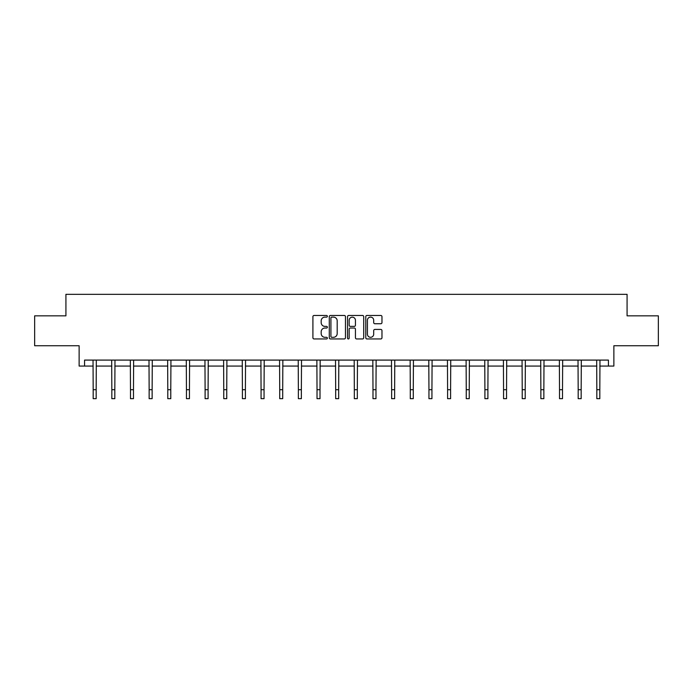 <?xml version="1.0" encoding="UTF-8"?>
<svg xmlns="http://www.w3.org/2000/svg" width="693" height="693" viewBox="0 0 693 693"><rect width="100%" height="100%" fill="white"/><g stroke="black" fill="none" stroke-linecap="round" stroke-linejoin="round"><path stroke-width="1.04" d="M327.365 316.294A0.823 0.823 0 0 0 326.55 315.471L314.076 315.471A1.169 1.169 0 0 0 312.907 316.64L312.907 337.768A1.169 1.169 0 0 0 314.076 338.946L326.55 338.946A0.823 0.823 0 0 0 327.365 338.123A0.823 0.823 0 0 0 326.55 337.3L324.93 337.3A3.76 3.76 0 0 1 321.18 333.541L321.18 331.782A3.76 3.76 0 0 1 324.93 328.032L326.55 328.032A0.823 0.823 0 0 0 327.365 327.209A0.823 0.823 0 0 0 326.55 326.386L324.93 326.386A3.76 3.76 0 0 1 321.18 322.626L321.18 320.868A3.76 3.76 0 0 1 324.93 317.117L326.55 317.117A0.823 0.823 0 0 0 327.365 316.294M84.572 366.069L84.572 360.091L608.428 360.091L608.428 366.069L613.868 366.069L613.868 345.738L658.35 345.738L658.35 315.843L627.078 315.843L627.078 294.326L65.922 294.326L65.922 315.843L34.65 315.843L34.65 345.738L79.132 345.738L79.132 366.069L93.183 366.069M380.803 323.744A1.169 1.169 0 0 0 381.973 322.574L381.973 316.64A1.169 1.169 0 0 0 380.803 315.471L366.952 315.471A1.169 1.169 0 0 0 365.774 316.64L365.774 337.768A1.169 1.169 0 0 0 366.952 338.946L380.803 338.946A1.169 1.169 0 0 0 381.973 337.768L381.973 330.613A1.169 1.169 0 0 0 380.803 329.435L374.878 329.435A1.169 1.169 0 0 0 373.7 330.613L373.7 334.165A3.136 3.136 0 0 1 370.564 337.3A3.136 3.136 0 0 1 367.42 334.165L367.42 320.253A3.136 3.136 0 0 1 370.564 317.117A3.136 3.136 0 0 1 373.7 320.253L373.7 322.574A1.169 1.169 0 0 0 374.878 323.744L380.803 323.744M345.469 316.64A1.169 1.169 0 0 0 344.3 315.471L330.448 315.471A1.169 1.169 0 0 0 329.279 316.64L329.279 337.768A1.169 1.169 0 0 0 330.448 338.946L344.3 338.946A1.169 1.169 0 0 0 345.469 337.768L345.469 316.64M348.7 315.471L362.552 315.471A1.169 1.169 0 0 1 363.721 316.64L363.721 337.768A1.169 1.169 0 0 1 362.552 338.946L356.626 338.946A1.169 1.169 0 0 1 355.448 337.768L355.448 329.201A1.169 1.169 0 0 0 354.279 328.032L350.346 328.032A1.169 1.169 0 0 0 349.168 329.201L349.168 338.123A0.823 0.823 0 0 1 348.345 338.946A0.823 0.823 0 0 1 347.531 338.123L347.531 316.64A1.169 1.169 0 0 1 348.7 315.471M96.171 366.069L111.833 366.069M114.821 366.069L130.492 366.069M133.48 366.069L149.142 366.069M152.131 366.069L167.793 366.069M170.781 366.069L186.452 366.069M189.44 366.069L205.102 366.069M208.091 366.069L223.761 366.069M226.75 366.069L242.411 366.069M245.4 366.069L261.062 366.069M264.05 366.069L279.721 366.069M282.709 366.069L298.371 366.069M301.36 366.069L317.022 366.069M320.01 366.069L335.681 366.069M338.669 366.069L354.331 366.069M357.319 366.069L372.99 366.069M375.978 366.069L391.64 366.069M394.629 366.069L410.291 366.069M413.279 366.069L428.95 366.069M431.938 366.069L447.6 366.069M450.589 366.069L466.25 366.069M469.239 366.069L484.909 366.069M487.898 366.069L503.56 366.069M506.548 366.069L522.219 366.069M525.207 366.069L540.869 366.069M543.858 366.069L559.52 366.069M562.508 366.069L578.179 366.069M581.167 366.069L596.829 366.069M599.817 366.069L608.428 366.069M331.739 317.117A0.823 0.823 0 0 0 330.916 317.931L330.916 336.477A0.823 0.823 0 0 0 331.739 337.3L333.446 337.3A3.76 3.76 0 0 0 337.196 333.541L337.196 320.868A3.76 3.76 0 0 0 333.446 317.117L331.739 317.117M355.448 320.313A3.136 3.136 0 0 0 352.313 317.169A3.136 3.136 0 0 0 349.168 320.313L349.168 325.208A1.169 1.169 0 0 0 350.346 326.386L354.279 326.386A1.169 1.169 0 0 0 355.448 325.208L355.448 320.313M93.027 360.091L93.183 389.709L96.171 389.709L96.318 360.091M93.183 389.709L93.183 398.674L96.171 398.674L96.171 389.709M111.686 360.091L111.833 389.709L114.821 389.709L114.977 360.091M111.833 389.709L111.833 398.674L114.821 398.674L114.821 389.709M130.336 360.091L130.492 389.709L133.48 389.709L133.628 360.091M130.492 389.709L130.492 398.674L133.48 398.674L133.48 389.709M148.995 360.091L149.142 389.709L152.131 389.709L152.287 360.091M149.142 389.709L149.142 398.674L152.131 398.674L152.131 389.709M167.645 360.091L167.793 389.709L170.781 389.709L170.937 360.091M167.793 389.709L167.793 398.674L170.781 398.674L170.781 389.709M186.296 360.091L186.452 389.709L189.44 389.709L189.587 360.091M186.452 389.709L186.452 398.674L189.44 398.674L189.44 389.709M204.955 360.091L205.102 389.709L208.091 389.709L208.246 360.091M205.102 389.709L205.102 398.674L208.091 398.674L208.091 389.709M223.605 360.091L223.761 389.709L226.75 389.709L226.897 360.091M223.761 389.709L223.761 398.674L226.75 398.674L226.75 389.709M242.255 360.091L242.411 389.709L245.4 389.709L245.547 360.091M242.411 389.709L242.411 398.674L245.4 398.674L245.4 389.709M260.914 360.091L261.062 389.709L264.05 389.709L264.206 360.091M261.062 389.709L261.062 398.674L264.05 398.674L264.05 389.709M279.565 360.091L279.721 389.709L282.709 389.709L282.857 360.091M279.721 389.709L279.721 398.674L282.709 398.674L282.709 389.709M298.224 360.091L298.371 389.709L301.36 389.709L301.516 360.091M298.371 389.709L298.371 398.674L301.36 398.674L301.36 389.709M316.874 360.091L317.022 389.709L320.01 389.709L320.166 360.091M317.022 389.709L317.022 398.674L320.01 398.674L320.01 389.709M335.525 360.091L335.681 389.709L338.669 389.709L338.816 360.091M335.681 389.709L335.681 398.674L338.669 398.674L338.669 389.709M354.184 360.091L354.331 389.709L357.319 389.709L357.475 360.091M354.331 389.709L354.331 398.674L357.319 398.674L357.319 389.709M372.834 360.091L372.99 389.709L375.978 389.709L376.126 360.091M372.99 389.709L372.99 398.674L375.978 398.674L375.978 389.709M391.484 360.091L391.64 389.709L394.629 389.709L394.776 360.091M391.64 389.709L391.64 398.674L394.629 398.674L394.629 389.709M410.143 360.091L410.291 389.709L413.279 389.709L413.435 360.091M410.291 389.709L410.291 398.674L413.279 398.674L413.279 389.709M428.794 360.091L428.95 389.709L431.938 389.709L432.085 360.091M428.95 389.709L428.95 398.674L431.938 398.674L431.938 389.709M447.453 360.091L447.6 389.709L450.589 389.709L450.745 360.091M447.6 389.709L447.6 398.674L450.589 398.674L450.589 389.709M466.103 360.091L466.25 389.709L469.239 389.709L469.395 360.091M466.25 389.709L466.25 398.674L469.239 398.674L469.239 389.709M484.753 360.091L484.909 389.709L487.898 389.709L488.045 360.091M484.909 389.709L484.909 398.674L487.898 398.674L487.898 389.709M503.413 360.091L503.56 389.709L506.548 389.709L506.704 360.091M503.56 389.709L503.56 398.674L506.548 398.674L506.548 389.709M522.063 360.091L522.219 389.709L525.207 389.709L525.355 360.091M522.219 389.709L522.219 398.674L525.207 398.674L525.207 389.709M540.713 360.091L540.869 389.709L543.858 389.709L544.005 360.091M540.869 389.709L540.869 398.674L543.858 398.674L543.858 389.709M559.372 360.091L559.52 389.709L562.508 389.709L562.664 360.091M559.52 389.709L559.52 398.674L562.508 398.674L562.508 389.709M578.023 360.091L578.179 389.709L581.167 389.709L581.314 360.091M578.179 389.709L578.179 398.674L581.167 398.674L581.167 389.709M596.682 360.091L596.829 389.709L599.817 389.709L599.973 360.091M596.829 389.709L596.829 398.674L599.817 398.674L599.817 389.709"/></g></svg>

